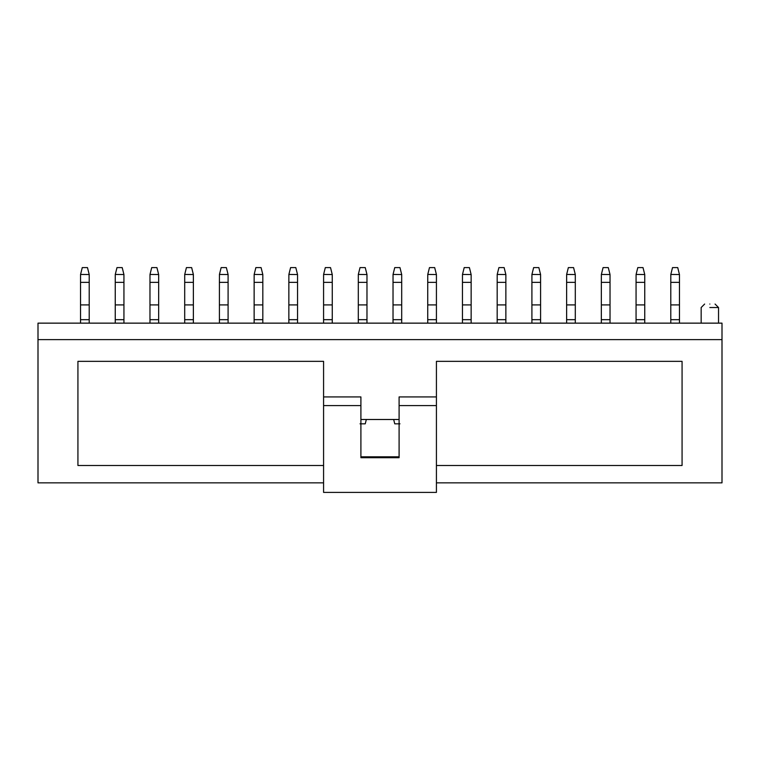 <?xml version="1.0" encoding="UTF-8"?>
<svg xmlns="http://www.w3.org/2000/svg" width="760" height="760" viewBox="0 0 760 760"><rect width="100%" height="100%" fill="white"/><g stroke="black" fill="none" stroke-linecap="round" stroke-linejoin="round"><path stroke-width="1.14" d="M670.785 319.675L670.785 323.142L670.785 319.675L679.468 319.675L670.785 319.675L670.785 304.912L670.785 319.675M679.468 323.142L679.468 304.912L670.785 304.912L679.468 304.912L679.468 282.349L670.785 282.349L670.785 304.912L670.785 282.349L679.468 282.349L679.468 274.531L670.814 274.445L670.785 282.349L670.814 274.445L679.468 274.531L679.468 323.142M672.524 267.596L677.73 267.596L679.44 274.445L677.73 267.596L672.524 267.596L670.814 274.445L672.524 267.596M636.063 319.675L636.063 323.142L636.063 319.675L644.746 319.675L636.063 319.675L636.063 304.912L636.063 319.675M644.746 323.142L644.746 304.912L636.063 304.912L644.746 304.912L644.746 282.349L636.063 282.349L636.063 304.912L636.063 282.349L644.746 282.349L644.746 274.531L636.091 274.445L636.063 282.349L636.091 274.445L644.746 274.531L644.746 323.142M637.801 267.596L643.007 267.596L644.727 274.445L643.007 267.596L637.801 267.596L636.091 274.445L637.801 267.596M601.341 319.675L601.341 323.142L601.341 319.675L610.024 319.675L601.341 319.675L601.341 304.912L601.341 319.675M610.024 323.142L610.024 304.912L601.341 304.912L610.024 304.912L610.024 282.349L601.341 282.349L601.341 304.912L601.341 282.349L610.024 282.349L610.024 274.531L601.369 274.445L601.341 282.349L601.369 274.445L610.024 274.531L610.024 323.142M603.079 267.596L608.285 267.596L610.005 274.445L608.285 267.596L603.079 267.596L601.369 274.445L603.079 267.596M566.628 319.675L566.628 323.142L566.628 319.675L575.301 319.675L566.628 319.675L566.628 304.912L566.628 319.675M575.301 323.142L575.301 304.912L566.628 304.912L575.301 304.912L575.301 282.349L566.628 282.349L566.628 304.912L566.628 282.349L575.301 282.349L575.301 274.531L566.646 274.445L566.628 282.349L566.646 274.445L575.301 274.531L575.301 323.142M568.356 267.596L573.572 267.596L575.282 274.445L573.572 267.596L568.356 267.596L566.646 274.445L568.356 267.596M531.905 319.675L531.905 323.142L531.905 319.675L540.588 319.675L531.905 319.675L531.905 304.912L531.905 319.675M540.588 323.142L540.588 304.912L531.905 304.912L540.588 304.912L540.588 282.349L531.905 282.349L531.905 304.912L531.905 282.349L540.588 282.349L540.588 274.531L531.924 274.445L531.905 282.349L531.924 274.445L540.588 274.531L540.588 323.142M533.644 267.596L538.85 267.596L540.559 274.445L538.85 267.596L533.644 267.596L531.924 274.445L533.644 267.596M497.183 319.675L497.183 323.142L497.183 319.675L505.865 319.675L497.183 319.675L497.183 304.912L497.183 319.675M505.865 323.142L505.865 304.912L497.183 304.912L505.865 304.912L505.865 282.349L497.183 282.349L497.183 304.912L497.183 282.349L505.865 282.349L505.865 274.531L497.201 274.445L497.183 282.349L497.201 274.445L505.865 274.531L505.865 323.142M498.921 267.596L504.127 267.596L505.837 274.445L504.127 267.596L498.921 267.596L497.201 274.445L498.921 267.596M462.46 319.675L462.46 323.142L462.46 319.675L471.143 319.675L462.46 319.675L462.46 304.912L462.46 319.675M471.143 323.142L471.143 304.912L462.46 304.912L471.143 304.912L471.143 282.349L462.46 282.349L462.46 304.912L462.46 282.349L471.143 282.349L471.143 274.531L462.488 274.445L462.46 282.349L462.488 274.445L471.143 274.531L471.143 323.142M464.198 267.596L469.404 267.596L471.115 274.445L469.404 267.596L464.198 267.596L462.488 274.445L464.198 267.596M427.737 319.675L427.737 323.142L427.737 319.675L436.42 319.675L427.737 319.675L427.737 304.912L427.737 319.675M436.42 323.142L436.42 304.912L427.737 304.912L436.42 304.912L436.42 282.349L427.737 282.349L427.737 304.912L427.737 282.349L436.42 282.349L436.42 274.531L427.766 274.445L427.737 282.349L427.766 274.445L436.42 274.531L436.42 323.142M429.476 267.596L434.682 267.596L436.401 274.445L434.682 267.596L429.476 267.596L427.766 274.445L429.476 267.596M399.969 423.833L394.753 423.833L399.969 423.833M393.024 319.675L393.024 323.142L393.024 319.675L401.698 319.675L393.024 319.675L393.024 304.912L393.024 319.675M401.698 323.142L401.698 304.912L393.024 304.912L401.698 304.912L401.698 282.349L393.024 282.349L393.024 304.912L393.024 282.349L401.698 282.349L401.698 274.531L393.043 274.445L393.024 282.349L393.043 274.445L401.698 274.531L401.698 323.142M394.753 267.596L399.969 267.596L401.679 274.445L399.969 267.596L394.753 267.596L393.043 274.445L394.753 267.596M393.67 419.491L394.753 423.833L393.67 419.491M365.247 423.833L360.031 423.833L365.247 423.833L366.329 419.491L365.247 423.833M358.302 319.675L358.302 323.142L358.302 319.675L366.976 319.675L358.302 319.675L358.302 304.912L358.302 319.675M366.976 323.142L366.976 304.912L358.302 304.912L366.976 304.912L366.976 282.349L358.302 282.349L358.302 304.912L358.302 282.349L366.976 282.349L366.976 274.531L358.321 274.445L358.302 282.349L358.321 274.445L366.976 274.531L366.976 323.142M360.031 267.596L365.247 267.596L366.956 274.445L365.247 267.596L360.031 267.596L358.321 274.445L360.031 267.596M323.579 319.675L323.579 323.142L323.579 319.675L332.262 319.675L323.579 319.675L323.579 304.912L323.579 319.675M332.262 323.142L332.262 304.912L323.579 304.912L332.262 304.912L332.262 282.349L323.579 282.349L323.579 304.912L323.579 282.349L332.262 282.349L332.262 274.531L323.599 274.445L323.579 282.349L323.599 274.445L332.262 274.531L332.262 323.142M325.318 267.596L330.524 267.596L332.234 274.445L330.524 267.596L325.318 267.596L323.599 274.445L325.318 267.596M288.857 319.675L288.857 323.142L288.857 319.675L297.54 319.675L288.857 319.675L288.857 304.912L288.857 319.675M297.54 323.142L297.54 304.912L288.857 304.912L297.54 304.912L297.54 282.349L288.857 282.349L288.857 304.912L288.857 282.349L297.54 282.349L297.54 274.531L288.885 274.445L288.857 282.349L288.885 274.445L297.54 274.531L297.54 323.142M290.595 267.596L295.801 267.596L297.512 274.445L295.801 267.596L290.595 267.596L288.885 274.445L290.595 267.596M254.134 319.675L254.134 323.142L254.134 319.675L262.817 319.675L254.134 319.675L254.134 304.912L254.134 319.675M262.817 323.142L262.817 304.912L254.134 304.912L262.817 304.912L262.817 282.349L254.134 282.349L254.134 304.912L254.134 282.349L262.817 282.349L262.817 274.531L254.163 274.445L254.134 282.349L254.163 274.445L262.817 274.531L262.817 323.142M255.873 267.596L261.079 267.596L262.798 274.445L261.079 267.596L255.873 267.596L254.163 274.445L255.873 267.596M219.412 319.675L219.412 323.142L219.412 319.675L228.095 319.675L219.412 319.675L219.412 304.912L219.412 319.675M228.095 323.142L228.095 304.912L219.412 304.912L228.095 304.912L228.095 282.349L219.412 282.349L219.412 304.912L219.412 282.349L228.095 282.349L228.095 274.531L219.44 274.445L219.412 282.349L219.44 274.445L228.095 274.531L228.095 323.142M221.15 267.596L226.357 267.596L228.076 274.445L226.357 267.596L221.15 267.596L219.44 274.445L221.15 267.596M184.699 319.675L184.699 323.142L184.699 319.675L193.373 319.675L184.699 319.675L184.699 304.912L184.699 319.675M193.373 323.142L193.373 304.912L184.699 304.912L193.373 304.912L193.373 282.349L184.699 282.349L184.699 304.912L184.699 282.349L193.373 282.349L193.373 274.531L184.718 274.445L184.699 282.349L184.718 274.445L193.373 274.531L193.373 323.142M186.428 267.596L191.643 267.596L193.353 274.445L191.643 267.596L186.428 267.596L184.718 274.445L186.428 267.596M149.976 319.675L149.976 323.142L149.976 319.675L158.659 319.675L149.976 319.675L149.976 304.912L149.976 319.675M158.659 323.142L158.659 304.912L149.976 304.912L158.659 304.912L158.659 282.349L149.976 282.349L149.976 304.912L149.976 282.349L158.659 282.349L158.659 274.531L149.995 274.445L149.976 282.349L149.995 274.445L158.659 274.531L158.659 323.142M151.715 267.596L156.921 267.596L158.631 274.445L156.921 267.596L151.715 267.596L149.995 274.445L151.715 267.596M115.254 319.675L115.254 323.142L115.254 319.675L123.937 319.675L115.254 319.675L115.254 304.912L115.254 319.675M123.937 323.142L123.937 304.912L115.254 304.912L123.937 304.912L123.937 282.349L115.254 282.349L115.254 304.912L115.254 282.349L123.937 282.349L123.937 274.531L115.273 274.445L115.254 282.349L115.273 274.445L123.937 274.531L123.937 323.142M116.993 267.596L122.198 267.596L123.909 274.445L122.198 267.596L116.993 267.596L115.273 274.445L116.993 267.596M80.531 319.675L80.531 323.142L80.531 319.675L89.214 319.675L80.531 319.675L80.531 304.912L80.531 319.675M89.214 323.142L89.214 304.912L80.531 304.912L89.214 304.912L89.214 282.349L80.531 282.349L80.531 304.912L80.531 282.349L89.214 282.349L89.214 274.531L80.56 274.445L80.531 282.349L80.56 274.445L89.214 274.531L89.214 323.142M82.27 267.596L87.476 267.596L89.186 274.445L87.476 267.596L82.27 267.596L80.56 274.445L82.27 267.596M436.42 482.856L722 482.856L722 339.635L38 339.635L38 482.856L323.579 482.856L38 482.856L38 323.142L722 323.142L722 482.856L436.42 482.856M323.579 465.5L77.928 465.5L77.928 361.342L323.579 361.342L323.579 396.929L360.905 396.929L323.579 396.929L323.579 492.404L436.42 492.404L436.42 405.602L399.095 405.602L399.095 457.691L360.905 457.691L360.905 405.602L323.579 405.602L360.905 405.602L360.905 396.929L360.905 457.691L399.095 457.691L399.095 405.602L436.42 405.602L436.42 361.342L682.072 361.342L682.072 465.5L436.42 465.5L682.072 465.5L682.072 361.342L436.42 361.342L436.42 396.929L399.095 396.929L436.42 396.929L436.42 492.404L323.579 492.404L323.579 361.342L77.928 361.342L77.928 465.5L323.579 465.5M360.905 419.491L399.095 419.491L360.905 419.491M399.095 396.929L399.095 405.602L399.095 396.929M360.905 456.817L399.095 456.817L360.905 456.817M38 339.635L722 339.635L722 323.142L38 323.142L38 339.635M709.85 307.524L718.533 307.524L709.85 307.524M709.85 304.048C703.665 304.048 703.665 304.048 709.85 304.048C716.034 304.048 716.034 304.048 709.85 304.048C716.034 304.048 716.034 304.048 709.85 304.048C703.665 304.048 703.665 304.048 709.85 304.048M715.056 304.048L718.533 307.524L718.533 323.142M704.644 304.048L701.167 307.524L701.167 323.142"/></g></svg>
